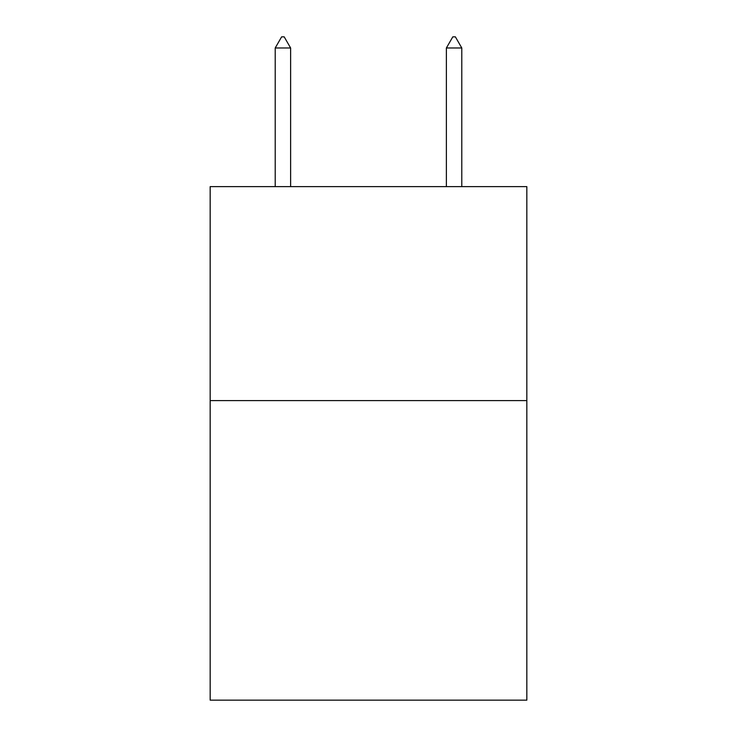 <?xml version="1.0" encoding="UTF-8"?>
<svg xmlns="http://www.w3.org/2000/svg" width="737" height="737" viewBox="0 0 737 737"><rect width="100%" height="100%" fill="white"/><g stroke="black" fill="none" stroke-linecap="round" stroke-linejoin="round"><path stroke-width="1.11" d="M526.835 400.596L526.835 700.15L210.165 700.15L210.165 186.627L526.835 186.627L526.835 400.596L210.165 400.596M290.618 47.979L284.196 36.85L281.626 36.85L275.214 47.979L290.618 47.979L290.618 186.627M275.214 47.979L275.214 186.627M452.804 36.85L455.374 36.85L461.786 47.979L446.382 47.979L452.804 36.85M461.786 186.627L461.786 47.979M446.382 186.627L446.382 47.979"/></g></svg>
